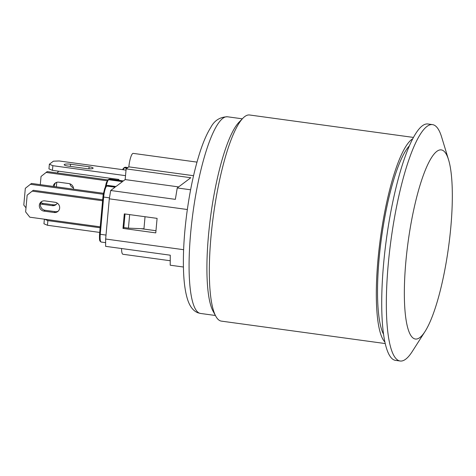 <?xml version="1.0" encoding="UTF-8"?>
<svg xmlns="http://www.w3.org/2000/svg" width="476" height="476" viewBox="0 0 476 476"><rect width="100%" height="100%" fill="white"/><g stroke="black" fill="none" stroke-linecap="round" stroke-linejoin="round"><path stroke-width="0.71" d="M126.027 170.122L59.155 160.965L53.413 161.18L49.373 164.226L48.951 168.879L52.443 170.354L52.872 165.702L49.373 164.226M117.959 180.19A0.952 0.91 53 0 1 118.952 179.464L52.443 170.354M125.521 175.65L52.872 165.702M86.644 168.629L68.086 166.088A5.248 1.065 -174.8 0 1 64.177 164.69A5.248 1.065 -174.8 0 1 70.555 164.226L89.113 166.767A5.248 1.065 -174.8 0 1 93.106 168.171A5.248 1.065 -174.8 0 1 86.644 168.629M70.359 166.398L70.555 164.226M100.115 227.766L47.874 220.614L44.542 219.204M44.369 219.18L43.953 223.791L47.451 225.267L47.874 220.614M99.692 232.419L47.451 225.267M102.661 199.777L33.32 190.287L32.195 191.132L102.572 200.765M41.84 201.425A5.248 5.016 -127 0 0 45.059 210.267L55.222 211.659A5.248 5.016 -127 0 0 58.256 211.112M100.204 226.826L29.827 217.193L25.633 211.903L27.156 195.154L32.195 191.132M44.869 200.878L55.032 202.27A5.248 5.016 53 0 1 57.727 211.576A5.248 5.016 53 0 1 54.103 212.504L43.941 211.112A5.248 5.016 53 0 1 41.245 201.806A5.248 5.016 53 0 1 44.869 200.878M26.002 207.828L23.8 205.055L25.323 188.306L31.487 183.439L103.411 193.286M41.001 202.562A5.248 5.016 -127 0 0 43.233 203.419L53.395 204.811A5.248 5.016 -127 0 0 56.424 204.263M57.263 203.121A5.248 5.016 53 0 1 52.271 205.656L42.108 204.263A5.248 5.016 53 0 1 40.549 203.793M103.25 194.262L30.369 184.283M58.822 171.229L57.679 172.139L57.602 173.014M56.757 182.308L56.341 186.842M73.441 187.847A5.248 5.016 53 0 1 69.936 183.819M102.959 196.766L103.661 197.064A9.544 2.041 -82.2 0 1 106.749 186.062L107.427 185.557A0.952 0.91 -127 0 0 106.767 185.723L106.094 186.229A0.952 0.91 53 0 1 106.749 186.062L115.067 187.199L110.688 190.501L109.301 198.831L105.648 239.023L105.607 246.342L170.265 255.195L170.212 265.203L183.415 267.012M178.637 186.907L125.164 179.583L126.14 168.879L190.799 177.732L177.245 187.955L175.352 199.355L110.688 190.501M106.767 185.723L107.874 185.408A9.544 2.041 -82.2 0 0 107.427 185.557L115.739 186.693L122.475 181.618L108.617 179.72L109.29 179.208L123.147 181.106L125.164 179.583M155.967 230.717L140.997 228.67M145.043 216.723L143.948 228.789L128.425 228.153L129.656 214.616M125.033 213.98L123.802 227.522L128.425 228.153M122.981 228.403L124.301 213.885L157.092 218.371L155.771 232.889L122.981 228.403L124.093 227.558M196.987 162.114L133.215 153.379A11.93 2.547 97.8 0 0 128.835 166.85L126.14 168.879M121.57 248.526A11.93 2.547 97.8 0 0 122.951 254.267L170.235 260.741M193.548 175.709L128.835 166.85M190.602 189.781L177.245 187.955M187.342 209.517L109.301 198.831M183.617 249.698L105.648 239.023M413.46 137.427L249.585 114.99A104.03 22.223 97.8 0 0 242.879 118.244L238.922 122.332A99.258 21.2 97.8 0 0 210.85 214.688A99.258 21.2 97.8 0 0 213.07 311.185L215.783 316.183A104.03 22.223 97.8 0 0 221.37 321.122L385.239 343.559M242.879 118.244A104.03 22.223 97.8 0 0 213.462 215.045A104.03 22.223 97.8 0 0 215.783 316.183M409.372 145.858A99.258 21.2 97.8 0 0 381.466 238.042A99.258 21.2 97.8 0 0 383.573 334.336M384.911 342.06A104.03 22.223 -82.2 0 1 380.455 237.905A104.03 22.223 -82.2 0 1 412.74 138.778M450.784 227.534A95.438 20.385 97.8 0 0 448.576 159.829A95.438 20.385 97.8 0 0 425.871 168.796A95.438 20.385 97.8 0 0 405.891 261.383A95.438 20.385 97.8 0 0 425.086 331.409A95.438 20.385 97.8 0 0 450.784 227.534M425.086 331.409L412.264 351.508A119.297 25.484 -82.2 0 1 400.149 361.01A119.297 25.484 -82.2 0 1 388.273 263.966A119.297 25.484 -82.2 0 1 426.918 126.479A119.297 25.484 -82.2 0 1 432.511 124.623A119.297 25.484 -82.2 0 1 441.627 137.029L448.576 159.829M432.511 124.623L427.888 123.986A119.297 25.484 97.8 0 0 422.295 125.843A119.297 25.484 97.8 0 0 384.911 251.078A119.297 25.484 97.8 0 0 395.526 360.38L400.149 361.01M107.933 179.904L47.201 171.592L41.037 176.459L40.293 184.64M55.722 182.725A5.248 5.016 -127 0 0 54.318 186.562M53.229 186.413A5.248 5.016 53 0 1 58.75 182.183L68.913 183.575A5.248 5.016 53 0 1 73.542 189.192M107.183 180.803L46.077 172.437M88.929 168.837L89.113 166.767M55.222 211.659L54.103 212.504M45.059 210.267L43.941 211.112M53.395 204.811L52.271 205.656M43.233 203.419L42.108 204.263M126.997 168.236L124.325 167.873L125.004 167.368L127.669 167.73M124.343 167.534A0.952 0.91 53 0 1 125.004 167.368A9.544 2.041 -82.2 0 1 125.45 167.219L123.671 168.04L122.534 169.64M123.183 169.73A9.544 2.041 -82.2 0 1 124.325 167.873A0.952 0.91 -127 0 0 123.671 168.04M102.953 196.85L99.544 234.031L100.269 234.287L103.661 197.064L109.468 197.855M105.624 242.653L101.221 242.052A9.544 2.041 -82.2 0 1 100.269 234.287L106.005 235.073M106.184 186.164A9.544 2.041 -82.2 0 1 108.617 179.72A0.952 0.91 -127 0 0 107.957 179.886L106.344 182.695L105.208 187.348M108.629 179.381L109.736 179.059A9.544 2.041 -82.2 0 0 109.29 179.208A0.952 0.91 -127 0 0 108.629 179.381L107.957 179.886M227.492 116.781C219.942 116.971 214.361 120.535 210.761 127.467C207.012 133.411 203.49 141.414 200.2 151.475C194.464 169.164 190.013 189.71 186.848 213.111C183.95 235.227 182.867 255.059 183.599 272.605C184.057 283.22 185.301 291.901 187.318 298.648C189.597 306.276 193.179 311.001 198.064 312.833L200.569 313.458A99.258 21.2 -82.2 0 1 193.024 212.242A99.258 21.2 -82.2 0 1 227.492 116.781L242.332 118.816M101.221 242.052L100.222 241.421C100.025 240.303 99.246 242.332 99.544 234.031L103.143 194.964L104.738 188.347L106.094 186.229M115.971 186.515L107.874 185.408M123.379 180.928L109.736 179.059M127.901 167.552L125.45 167.219M200.569 313.458L215.408 315.487"/></g></svg>
